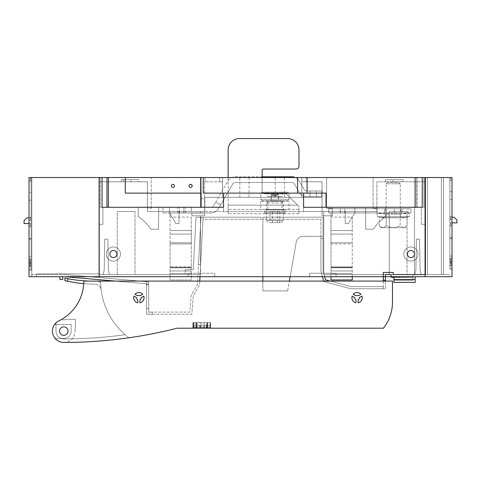 <?xml version="1.0" encoding="UTF-8"?>
<svg xmlns="http://www.w3.org/2000/svg" width="481" height="481" viewBox="0 0 481 481"><rect width="100%" height="100%" fill="white"/><g stroke="black" fill="none" stroke-linecap="round" stroke-linejoin="round"><path stroke-width="0.36" stroke-dasharray="2.4 1.8" d="M298.978 149.904A11.334 11.334 0 0 0 287.644 138.564L239.472 138.564A11.334 11.334 0 0 0 228.138 149.904A11.334 11.334 0 0 1 239.472 138.564A11.334 11.334 0 0 0 228.138 149.904L228.138 213.654L228.138 205.153L297.565 205.153L298.978 206.571L298.978 213.654L298.978 206.571L286.225 193.819L264.977 193.819A2.832 2.832 0 0 1 262.145 190.987L262.145 170.16A1.136 1.136 0 0 1 263.275 169.029L296.146 169.029A2.832 2.832 0 0 0 298.978 166.192A2.832 2.832 0 0 1 296.146 169.029A2.832 2.832 0 0 0 298.978 166.192L298.978 149.904A11.334 11.334 0 0 0 287.644 138.564A11.334 11.334 0 0 1 298.978 149.904L298.978 166.192M262.145 177.525L262.145 190.987A2.832 2.832 0 0 0 264.977 193.819A2.832 2.832 0 0 1 262.145 190.987L262.145 170.16A1.136 1.136 0 0 1 263.275 169.029L296.146 169.029M228.138 177.525L228.138 205.153L297.565 205.153L286.225 193.819L264.977 193.819L286.225 193.819L298.978 206.571L286.225 193.819L264.977 193.819A2.832 2.832 0 0 1 262.145 190.987L262.145 170.16M298.978 209.403L228.138 209.403L298.978 209.403M284.812 209.403L264.977 209.403L284.812 209.403L284.812 213.654L264.977 213.654L284.812 213.654M298.978 213.654L228.138 213.654L298.978 213.654M264.977 213.654L264.977 209.403M287.644 138.564L239.472 138.564M267.809 201.329L281.974 201.329L267.809 201.329L267.809 209.83L281.974 209.83L267.809 209.83M281.974 201.329L281.974 209.83M289.063 201.329L260.726 201.329L289.063 201.329L289.063 209.403L260.726 209.403L289.063 209.403M260.726 201.329L260.726 209.403M264.797 209.403L284.986 209.403L264.797 209.403L264.797 212.662L284.986 212.662L264.797 212.662M284.986 209.403L284.986 212.662M266.745 212.662L283.038 212.662L266.745 212.662L266.745 209.83L283.038 209.83L266.745 209.83M283.038 209.83L283.038 212.662M275.872 195.629L272.859 195.629L275.872 195.629M271.633 194.354L278.15 194.354L271.633 194.354L272.126 195.202L277.663 195.202L272.126 195.202L272.859 195.629M278.433 194.354L271.35 194.354L278.433 194.354L278.433 200.872L271.35 200.872L278.433 200.872M271.831 200.872L281.271 200.872L271.831 200.872M268.518 200.872L266.39 202.994L283.393 202.994L266.39 202.994L266.39 220.563L283.393 220.563L266.39 220.563L268.518 222.685L281.271 222.685L268.518 222.685M281.271 200.872L283.393 202.994L283.393 220.563L281.271 222.685M269.985 222.685L279.804 222.685L272.444 222.685L272.444 211.351L269.985 211.351L269.985 222.685L272.444 222.685M277.351 222.685L277.351 211.351L272.444 211.351M279.804 222.685L279.804 211.351L277.351 211.351M277.339 222.685L277.339 211.351L279.804 211.351M272.432 222.685L272.432 211.351L277.339 211.351M269.985 211.351L272.432 211.351M287.644 192.19L262.145 192.19L287.644 192.19L289.063 193.602L260.726 193.602L289.063 193.602L289.063 199.272L260.726 199.272L289.063 199.272L287.644 200.691L262.145 200.691L287.644 200.691M267.454 192.19L282.329 192.19L267.454 192.19L267.454 196.44L282.329 196.44L267.454 196.44M262.145 200.691L260.726 199.272L260.726 193.602L262.145 192.19M271.14 200.691L278.649 200.691L271.14 200.691L271.14 196.44L278.649 196.44L271.14 196.44M278.649 196.44L278.649 200.691M344.883 212.945L344.883 208.7L344.883 212.945L342.616 212.945L344.883 212.945L344.883 208.7L377.044 208.7L377.044 212.945L344.883 212.945L344.883 208.7L340.35 208.7L340.35 212.945L342.616 212.945L328.733 212.945L328.733 208.7L340.35 208.7L328.733 208.7L328.733 212.945L340.35 212.945L340.35 208.7L377.044 208.7L377.044 212.945L344.883 212.945M384.692 212.945L377.044 212.945L377.044 208.7L384.692 208.7L377.044 208.7L377.044 212.945L410.906 212.945L408.068 212.945L408.068 208.7L410.906 208.7L401.948 208.7L408.068 208.7L408.068 212.945L394.36 212.945L394.36 208.7L401.948 208.7L384.692 208.7L384.692 212.945L394.36 212.945L394.36 208.7L384.692 208.7L384.692 212.945M393.193 212.945L400.631 212.945L393.193 212.945M393.193 208.7L400.631 208.7L393.193 208.7M340.35 208.7L340.35 212.945L340.35 208.7M401.948 212.945L401.948 208.7L401.948 212.945M410.906 212.945L410.906 208.7L410.906 212.945M218.452 208.7A8.502 8.502 0 0 1 211.093 212.945A8.502 8.502 0 0 0 218.452 208.7L232.768 183.904L218.452 208.7M295.292 177.525A8.502 8.502 0 0 1 299.254 181.072L304.166 189.568A2.832 2.832 0 0 0 306.619 190.987L321.645 190.987L321.645 196.657L306.619 196.657A8.502 8.502 0 0 1 299.254 192.406L294.348 183.904A2.832 2.832 0 0 0 291.895 182.485L235.221 182.485A2.832 2.832 0 0 0 232.768 183.904A2.832 2.832 0 0 1 235.221 182.485L291.895 182.485A2.832 2.832 0 0 1 294.348 183.904L299.254 192.406A8.502 8.502 0 0 0 306.619 196.657L321.645 196.657L321.645 190.987L306.619 190.987A2.832 2.832 0 0 1 304.166 189.568L299.254 181.072A8.502 8.502 0 0 0 291.895 176.822L235.221 176.822A8.502 8.502 0 0 0 227.862 181.072L215.698 202.14L220.605 204.972L215.698 202.14L227.862 181.072A8.502 8.502 0 0 1 235.221 176.822L262.145 176.822M313.149 196.657L309.956 196.657L313.149 196.657M215.698 202.14L220.605 204.972L215.698 202.14L213.546 205.862L215.698 202.14M183.934 212.945L211.093 212.945L162.969 212.945L183.934 212.945L183.934 207.281L183.934 212.945L183.934 207.281L162.969 207.281L183.934 207.281L183.934 212.945M211.093 207.281L183.934 207.281L211.093 207.281A2.832 2.832 0 0 0 213.546 205.862A2.832 2.832 0 0 1 211.093 207.281M181.668 212.945L185.564 212.945L181.668 212.945M313.149 190.987L309.956 190.987L313.149 190.987M181.668 207.281L185.564 207.281L181.668 207.281M179.401 212.945L179.401 207.281L179.401 212.945M162.969 207.281L162.969 212.945L162.969 207.281M29.01 223.575L31.133 223.575L29.01 223.575L29.01 239.159L31.133 239.159L31.133 259.98L30.423 259.98L30.423 262.524L31.133 262.524L30.423 262.524L30.423 259.98L31.133 259.98L31.133 239.159L29.01 239.159L29.01 268.909L29.01 223.575L24.05 223.575L24.05 220.743L26.882 217.905L29.01 217.905L26.882 217.905L24.05 220.743L24.05 223.575L24.05 220.743L26.882 217.905L29.01 217.905L29.01 177.525L30.423 177.525L30.423 181.072L31.133 181.072L31.133 217.412L31.133 181.072L31.133 217.412L30.423 217.412L30.423 220.244L31.133 220.244L31.133 223.575L31.133 220.244L31.133 223.575L30.423 223.575L30.423 226.407L31.133 226.407L31.133 239.159L31.133 226.407L31.133 238.45L31.133 226.407L29.01 226.407L29.01 238.45L29.01 223.575L24.05 223.575L29.01 223.575L29.01 226.407L31.133 226.407L29.01 226.407L30.423 226.407L30.423 223.575L29.01 223.575L29.01 217.905L29.01 223.575L31.133 223.575L31.133 220.244L29.01 220.244L29.01 217.412L29.01 220.244L31.133 220.244L29.01 220.244L30.423 220.244L30.423 217.412L29.01 217.412L29.01 181.072L29.01 217.412L31.133 217.412L31.133 181.072L29.01 181.072L29.01 177.525L29.01 181.072L31.133 181.072L29.01 181.072L30.423 181.072L30.423 177.525L29.01 177.525L29.01 276.701L99.11 276.701L99.11 177.525L29.01 177.525L30.423 177.525L29.01 177.525L29.01 217.905M31.133 264.803L31.133 262.524L31.133 264.803L30.423 264.803L30.423 266.27L30.423 264.803L31.133 264.803L31.133 262.097L31.133 264.803M30.423 266.27L31.133 266.27L31.133 268.909L31.133 266.27L30.423 266.27L29.01 264.706L29.01 263.143L29.01 264.706L30.423 266.27M30.423 262.524L29.01 260.69L29.01 256.764L31.133 256.764L31.133 259.98L31.133 238.45L31.133 256.764L29.01 256.764L29.01 238.45L29.01 263.143L30.423 264.803L29.01 263.143L29.01 259.608L31.133 259.608L31.133 262.524L31.133 259.608L29.01 259.608L29.01 260.69L30.423 262.524M30.423 259.98L29.01 257.9L30.423 259.98M29.01 263.684L29.01 266.504L29.01 263.684L31.133 263.684L31.133 266.504L31.133 263.684L31.133 266.27L31.133 263.684L29.01 263.684M29.01 262.097L31.133 262.097L29.01 262.097M31.133 270.328L31.133 177.525L31.133 270.328L29.01 270.328L31.133 270.328M31.133 200.198L31.133 192.406L31.133 200.198L31.133 192.406L31.133 200.198L29.01 200.198L29.01 192.406L31.133 192.406L29.01 192.406L31.133 192.406L29.01 192.406L29.01 200.198L29.01 192.406L29.01 200.198L31.133 200.198M29.01 263.245L29.01 270.328L29.01 263.245L29.01 270.328L29.01 263.245L31.133 263.245L29.01 263.245M99.11 276.701L64.863 276.701L99.11 276.701L99.11 177.525L31.133 177.525L99.11 177.525L99.11 273.869L36.532 273.869L99.11 273.869L99.11 276.701M31.842 276.701L36.526 276.701L31.842 276.701L36.526 276.701L31.842 276.701L31.842 177.525L31.842 274.579L36.526 274.579L36.526 276.701L36.526 274.579L31.842 274.579L31.842 276.701M59.903 276.701L62.734 276.701L59.903 276.701L59.903 279.539L62.734 279.539L62.734 276.701M31.133 275.288L31.842 275.288L31.842 274.579L36.526 274.579L31.842 274.579L31.842 177.525L31.842 275.288L31.133 275.288M36.526 276.701L36.526 274.579L36.526 276.701M36.532 274.579L36.532 273.869L36.532 274.579L36.532 273.869L99.11 273.869L36.532 273.869L36.526 274.579L64.953 274.579L36.532 274.579M64.863 276.701L146.386 283.784L146.651 314.249L191.811 314.249L193.266 295.791L199.561 284.884L202.994 219.324L261.087 219.324L261.087 217.196L261.087 219.324L202.994 219.324L199.988 276.701M199.759 281.084L199.561 284.884L193.266 295.791L191.811 314.249L146.651 314.249L146.392 284.103L146.651 314.249L146.392 284.103L146.651 314.249L152.321 314.249L146.651 314.249L152.321 314.249L152.303 312.121L152.321 314.249L146.651 314.249L148.779 314.249L148.761 312.121L152.303 312.121L148.761 312.121L152.303 312.121L148.761 312.121L148.497 281.836L64.953 274.579L148.497 281.836L148.761 312.121L189.845 312.121L191.185 295.148L197.463 284.265L200.98 217.196L196.014 217.196L193.266 269.619L196.014 217.196L261.087 217.196L196.014 217.196L193.266 269.619L185.275 269.619L185.251 274.579L99.11 274.579L185.245 274.579L99.212 274.579L99.212 181.776L99.212 274.579L99.212 224.284L102.898 224.284L102.898 207.281L169.486 207.281L102.898 207.281L169.486 207.281L169.384 213.011L169.486 207.281L169.384 213.011L169.486 207.281L158.718 207.281L158.526 229.239L158.718 207.281L158.526 229.239L158.718 207.281L138.306 207.281L138.143 216.48A44.986 44.986 0 0 1 150.914 229.239L158.526 229.239L150.914 229.239A44.986 44.986 0 0 0 138.143 216.48A44.986 44.986 0 0 1 150.914 229.239L158.526 229.239L150.914 229.239A44.986 44.986 0 0 0 138.143 216.48L138.306 207.281L102.898 207.281L223.533 207.281L107.004 207.281L107.004 177.525L99.212 177.525L99.212 276.701L99.212 224.284L99.212 274.579L109.536 274.579L108.399 270.328L107.852 239.159L108.399 270.328L109.536 274.579L108.399 270.328L107.852 239.159L104.738 239.159L104.191 270.328L103.054 274.579L104.191 270.328L104.738 239.159L104.191 270.328L103.054 274.579L99.212 274.579L200.511 274.579L135.017 274.579L135.017 211.532L117.244 211.532L117.244 274.579L103.054 274.579L104.191 270.328L104.738 239.159L107.852 239.159L104.738 239.159L107.852 239.159L108.399 270.328L109.536 274.579L117.244 274.579L117.244 211.532L135.017 211.532L135.017 274.579L117.244 274.579L200.511 274.579L99.212 274.579M99.11 274.579L185.245 274.579L185.275 269.619L193.266 269.619L185.287 269.619L193.266 269.619L196.014 217.196L200.98 217.196L198.491 264.658L200.98 217.196L198.491 264.658L200.98 217.196L203.108 217.196L200.98 217.196L203.108 217.196L200.98 217.196L197.463 284.265L191.185 295.148L189.845 312.121L148.761 312.121L148.515 284.103L148.761 312.121L148.515 284.103L146.392 284.103L148.515 284.103L148.761 312.121L148.779 314.249L146.651 314.249L146.386 283.784L115.314 281.084M203.108 217.196L200.619 264.658L203.108 217.196M198.491 264.658L200.619 264.658L198.491 264.658M146.392 284.493L148.521 284.493L146.392 284.493M146.386 283.784L146.603 308.525C146.621 310.431 146.621 310.431 146.603 308.525C146.621 310.431 146.621 310.431 146.603 308.525L146.386 283.784L146.603 308.525C146.621 310.431 146.621 310.431 146.603 308.525C146.621 310.431 146.621 310.431 146.603 308.525L146.368 281.65L148.497 281.836L148.731 308.525C148.743 310.425 148.743 310.425 148.731 308.525C148.743 310.425 148.743 310.425 148.731 308.525L148.497 281.836L148.731 308.525C148.743 310.425 148.743 310.425 148.731 308.525C148.743 310.425 148.743 310.425 148.731 308.525L148.497 281.836L148.743 309.998L148.497 281.836L148.743 309.998L148.497 281.836L146.368 281.65L148.497 281.836L146.368 281.65L148.497 281.836L146.368 281.65L148.497 281.836L146.368 281.65L146.386 283.784M148.515 284.103L146.392 284.103L148.515 284.103M152.303 312.121L152.321 314.249L152.303 312.121M31.133 217.412L29.01 217.412L31.133 217.412M170.052 212.945L170.052 217.099L170.052 212.945L191.306 212.945L170.052 212.945M191.306 217.099L191.306 230.549L191.306 217.099L170.052 217.099L170.052 218.512L170.052 217.099L191.306 217.099M170.052 243.927L170.052 279.972L191.306 279.972L191.306 276.731L191.306 279.972L170.052 279.972L170.052 218.512L170.052 243.927L191.306 243.927L191.306 230.549L191.306 266.865L191.306 243.927L170.052 243.927M191.306 266.865L191.306 276.731L191.306 266.865L170.052 266.865L191.306 266.865M170.052 270.959L191.306 270.959L170.052 270.959M170.052 273.455L191.306 273.455M191.306 276.731L170.052 276.731L191.306 276.731M191.306 273.509L170.052 273.509M181.668 211.532L183.796 211.532L181.668 211.532M451.99 222.865L456.95 222.865L451.99 222.865L451.99 238.45L449.867 238.45L451.99 238.45L451.99 268.2L451.99 222.865L449.867 222.865L450.577 222.865L449.867 222.865L449.867 219.534L449.867 222.865L449.867 219.534L449.867 222.865L451.99 222.865L450.577 222.865L450.577 225.697L449.867 225.697L449.867 259.271L449.867 225.697L449.867 259.271L449.867 225.697L451.99 225.697L451.99 237.74L451.99 177.525L450.577 177.525L451.99 177.525L450.577 177.525L450.577 180.363L449.867 180.363L449.867 216.703L449.867 180.363L449.867 216.703L449.867 180.363L451.99 180.363L449.867 180.363L451.99 180.363L451.99 177.525L450.577 177.525L450.577 180.363L451.99 180.363L451.99 222.865L456.95 222.865L456.95 220.033L454.118 217.196L451.99 217.196L451.99 225.697L449.867 225.697L451.99 225.697L450.577 225.697L450.577 222.865L451.99 222.865L451.99 177.525L451.99 217.196L454.118 217.196L456.95 220.033L456.95 222.865L456.95 220.033L454.118 217.196L451.99 217.196M449.867 219.534L451.99 219.534L449.867 219.534M449.867 269.619L449.867 177.525L449.867 269.619L451.99 269.619L449.867 269.619M449.867 265.56L449.867 268.2L449.867 265.56L450.577 265.56L450.577 264.093L450.577 265.56L449.867 265.56M449.867 191.697L449.867 199.489L449.867 191.697L449.867 199.489L449.867 191.697L451.99 191.697L449.867 191.697M449.867 258.898L449.867 264.093L449.867 258.898L449.867 264.093L449.867 258.898L451.99 258.898L451.99 263.997L451.99 262.434L450.577 264.093L449.867 264.093L450.577 264.093L451.99 262.434L451.99 258.898L449.867 258.898M415.157 276.701L391.071 276.701L415.157 276.701L415.157 279.539L393.903 279.539L393.903 277.128L391.071 277.128L413.029 277.411L413.029 274.579L393.193 274.579L393.193 272.45L383.279 272.45L383.279 280.243L385.401 280.243L385.401 274.579L391.071 274.579L391.071 277.128L391.071 276.701L451.99 276.701L451.99 177.525L425.426 177.525L425.426 274.579L414.448 274.579L443.488 274.579L443.488 177.525L427.549 177.525L441.366 177.525L441.366 274.579L443.488 274.579L443.488 177.525L449.867 177.525L441.366 177.525L441.366 274.579L414.448 274.579L425.426 274.579L425.426 177.525L414.448 177.525L427.549 177.525L414.448 177.525L414.448 274.579L414.448 177.525L415.861 177.525L108.423 177.525L108.423 207.281M451.99 262.536L451.99 269.619L451.99 262.536L451.99 269.619L451.99 262.536L449.867 262.536L451.99 262.536M451.99 199.489L451.99 191.697L451.99 199.489L451.99 191.697L451.99 199.489L449.867 199.489L451.99 199.489M383.279 281.084L383.279 286.622L383.279 280.243L385.401 280.243L383.279 280.243M262.848 276.701L262.848 217.196L323.064 217.196L323.064 236.327L323.064 217.196L262.848 217.196L262.848 290.873L262.848 219.324L320.941 219.324L320.941 236.327L320.941 219.324L262.848 219.324L262.848 290.873L287.644 290.873L296.23 242.177A7.083 7.083 0 0 1 303.204 236.327L323.064 236.327L323.064 270.755L323.064 238.45L323.064 270.755L325.487 279.792L350.974 286.622L383.279 286.622L350.974 286.622L330.321 281.084L350.974 286.622L383.279 286.622L383.279 288.744L350.691 288.744L383.279 288.744L383.279 286.622L350.974 286.622L325.487 279.792L323.064 270.755L323.064 236.327L320.941 236.327L320.941 271.037L323.749 281.529L350.691 288.744L385.401 288.744L385.401 280.243M391.071 276.701L391.071 274.579L391.071 277.128L393.903 277.128M393.903 277.411L393.903 280.243L413.029 280.243L413.029 277.411L393.903 277.411L393.903 280.243L413.029 280.243L413.029 277.411L393.903 277.411L413.029 277.411L413.029 274.579L391.071 274.579L425.426 274.579L425.426 177.525M385.401 281.084L385.401 288.744L350.691 288.744L323.749 281.529L320.941 271.037L320.941 238.45L320.941 271.037L323.635 281.084M290.145 276.701L296.23 242.177A7.083 7.083 0 0 1 303.204 236.327L323.064 236.327L303.204 236.327A7.083 7.083 0 0 0 296.23 242.177A7.083 7.083 0 0 1 303.204 236.327L320.941 236.327L320.941 271.037L322.456 276.701M262.848 281.084L262.848 290.873L287.644 290.873L262.848 290.873L287.644 290.873L289.37 281.084M350.691 288.744L323.749 281.529L350.691 288.744M323.064 270.755L324.657 276.701L323.064 270.755M323.064 238.45L320.941 238.45L323.064 238.45M393.903 279.539L393.903 282.371L415.157 282.371L415.157 279.539L393.903 279.539L415.157 279.539M449.867 274.579L443.488 274.579L443.488 177.525L443.488 274.579L449.867 274.579M425.072 177.525L417.28 177.525L425.072 177.525L425.072 276.701L336.099 276.701L336.099 273.268L309.602 273.268L309.602 276.701L214.682 276.701L214.682 273.268L188.185 273.268L188.185 276.701L99.212 276.701L425.072 276.701L99.212 276.701L99.212 224.284L102.898 224.284L99.212 224.284L102.898 224.284L102.898 207.281M450.577 216.703L450.577 219.534L450.577 216.703L449.867 216.703L451.99 216.703L450.577 216.703M450.577 261.814L450.577 259.271L450.577 261.814L449.867 261.814L450.577 261.814L451.99 259.98L451.99 256.054L449.867 256.054L451.99 256.054L451.99 237.74L451.99 259.98L451.99 258.898L451.99 259.98L450.577 261.814M450.577 259.271L449.867 259.271L450.577 259.271L451.99 257.191L450.577 259.271M451.99 262.975L451.99 263.997L450.577 265.56L451.99 263.997L451.99 262.975L451.99 265.795L451.99 262.975L449.867 262.975L451.99 262.975M451.99 261.387L449.867 261.387L451.99 261.387M414.448 274.579L414.448 177.525L414.448 274.579M427.549 274.579L427.549 177.525L427.549 274.579M441.366 274.579L441.366 177.525L441.366 274.579M331 212.945L331 217.099L331 212.945L352.248 212.945L331 212.945M352.248 217.099L352.248 230.549L352.248 217.099L331 217.099L331 218.512L331 217.099L352.248 217.099M342.616 212.945L340.488 212.945L342.616 212.945M352.248 276.701L352.248 243.927L352.248 276.731L331 276.731L331 243.927L331 276.701M331 276.731L331 279.972L352.248 279.972L352.248 276.731M331 243.927L331 218.512L331 243.927L352.248 243.927L352.248 230.549L352.248 243.927L331 243.927M331 270.959L352.248 270.959L331 270.959M331 273.455L352.248 273.455M352.248 273.509L331 273.509M342.616 211.532L340.488 211.532L342.616 211.532M393.193 214.219L385.756 214.219L400.631 214.219L409.06 213.203L377.326 213.203L409.06 213.203L409.487 216.715L376.9 216.715L409.487 216.715L401.058 217.737L385.335 217.737L401.058 217.737L400.631 214.219L393.193 214.219M385.756 214.219L377.326 213.203L376.9 216.715L385.335 217.737L385.756 214.219M191.871 213.089L191.871 215.783L200.511 215.783L200.511 274.579L200.511 215.783L200.511 274.579L200.511 215.783L191.871 215.783L191.871 213.089L200.511 213.089L191.871 213.089M200.511 211.532L200.511 213.089L204.623 213.089L204.623 215.783L200.511 215.783L204.623 215.783L204.623 213.089L200.511 213.089L200.511 211.532L200.511 213.089L200.511 211.532L147.384 211.532L200.511 211.532L179.082 211.532L178.974 223.575L179.082 211.532L345.202 211.532L345.31 223.575L348.521 223.575A69.42 69.42 0 0 1 354.9 213.011A69.42 69.42 0 0 0 348.521 223.575A69.42 69.42 0 0 1 354.9 213.011L354.798 207.281L354.9 213.011L354.798 207.281L421.386 207.281L421.386 224.284L425.072 224.284L425.072 276.701L425.072 224.284L425.072 274.579L425.072 224.284L421.386 224.284L425.072 224.284L421.386 224.284L421.386 207.281L385.978 207.281L386.141 216.48A44.986 44.986 0 0 0 373.37 229.239A44.986 44.986 0 0 1 386.141 216.48L385.978 207.281L421.386 207.281L421.386 224.284L421.386 207.281L354.798 207.281L354.9 213.011A69.42 69.42 0 0 0 348.521 223.575L345.31 223.575L345.202 211.532L345.31 223.575L348.521 223.575L345.31 223.575L345.202 211.532L303.583 211.532L322.072 211.532L322.072 197.36L303.583 197.36L322.072 197.36L322.072 181.776L301.809 181.776L301.809 177.525L284.457 177.525L284.457 197.36L322.072 197.36L322.072 215.783L322.072 211.532L332.413 211.532L303.583 211.532L303.583 197.36L303.583 211.532L223.533 211.532L223.533 197.36L303.583 197.36L204.888 197.36L222.475 197.36L222.475 181.776L204.623 181.776L204.623 211.532L147.384 211.532L147.384 208.345L151.208 208.345L147.384 208.345L147.384 211.532L191.306 211.532L191.306 207.281L200.511 207.281L200.511 198.779L204.623 198.779L200.511 198.779L200.511 207.281L191.306 207.281L191.306 211.532L204.762 211.532L204.888 197.36L223.533 197.36L223.533 211.532L200.511 211.532M147.384 181.776L147.384 211.532L147.384 181.776L99.212 181.776L147.384 181.776M135.017 211.532L117.244 211.532L135.017 211.532M175.763 223.575L178.974 223.575L179.082 211.532L178.974 223.575L175.763 223.575A69.42 69.42 0 0 0 169.384 213.011A69.42 69.42 0 0 1 175.763 223.575A69.42 69.42 0 0 0 169.384 213.011A69.42 69.42 0 0 1 175.763 223.575L178.974 223.575L175.763 223.575M113.378 246.951A7.083 7.083 0 0 1 120.466 254.034A7.083 7.083 0 0 1 113.378 261.117A7.083 7.083 0 0 1 106.295 254.034A7.083 7.083 0 0 1 113.378 246.951A7.083 7.083 0 0 1 120.466 254.034A7.083 7.083 0 0 1 113.378 261.117A7.083 7.083 0 0 1 106.295 254.034A7.083 7.083 0 0 1 113.378 246.951A7.083 7.083 0 0 0 106.295 254.034A7.083 7.083 0 0 0 113.378 261.117A7.083 7.083 0 0 0 120.466 254.034A7.083 7.083 0 0 0 113.378 246.951A7.083 7.083 0 0 0 106.295 254.034A7.083 7.083 0 0 0 113.378 261.117A7.083 7.083 0 0 0 120.466 254.034A7.083 7.083 0 0 0 113.378 246.951M275.246 197.36L275.246 177.525L219.637 177.525L219.637 181.776L222.475 181.776L204.623 181.776L204.623 211.532L204.623 198.779L200.511 198.779L200.511 177.525L200.511 207.281L151.208 207.281L151.208 208.345L151.208 177.525L151.208 207.281L200.511 207.281L200.511 177.525L151.208 177.525L205.056 177.525L200.511 177.525L200.511 198.779L204.623 198.779L204.623 211.532L204.888 197.36L284.457 197.36M191.306 211.532L191.306 207.281L191.306 211.532M301.809 197.36L301.809 177.525L306.06 177.525L301.809 177.525L301.809 197.36L222.475 197.36L222.475 177.525L222.475 197.36L222.475 177.525L301.809 177.525L301.809 181.776L306.06 181.776L306.06 177.525L306.06 181.776L301.809 181.776L301.809 197.36L322.072 197.36L322.072 181.776L301.809 181.776L301.809 197.36M275.246 177.525L284.457 177.525M102.044 177.525L102.044 207.281L100.343 207.281L102.044 207.281L102.044 177.525L102.044 207.281L100.343 207.281L100.343 177.525L102.044 177.525L100.343 177.525L100.343 207.281L107.004 207.281M107.004 177.525L108.423 177.525M203.259 177.525L203.259 193.115L307.088 193.115L203.259 193.115L303.583 193.115L303.583 207.281L415.861 207.281L415.861 177.525L417.28 177.525L417.28 207.281L423.941 207.281L303.583 207.281L422.24 207.281L422.24 177.525L422.24 207.281L423.941 207.281L422.24 207.281L422.24 177.525M219.637 177.525L222.475 177.525L222.475 181.776L219.637 181.776L219.637 177.525M373.076 177.525L326.605 177.525L373.076 177.525L373.076 207.281L326.605 207.281L326.605 208.345L332.413 208.345L332.413 215.783L332.413 208.345L326.605 208.345L326.605 177.525L326.605 207.281L373.076 207.281L373.076 177.525M325.986 207.281L325.986 193.115L303.583 193.115M415.861 207.281L417.28 207.281L417.28 177.525M423.941 177.525L423.941 207.281L423.941 177.525M200.908 177.525L201.136 193.115L125.282 193.115L125.282 177.525L125.282 193.115L201.136 193.115L201.136 207.281M365.758 229.239L373.37 229.239A44.986 44.986 0 0 1 386.141 216.48A44.986 44.986 0 0 0 373.37 229.239L365.758 229.239L365.566 207.281L365.758 229.239L373.37 229.239L365.758 229.239L365.566 207.281L385.978 207.281L386.141 216.48L385.978 207.281L365.566 207.281L365.758 229.239M410.906 246.951A7.083 7.083 0 0 1 417.989 254.034A7.083 7.083 0 0 1 410.906 261.117A7.083 7.083 0 0 1 403.824 254.034A7.083 7.083 0 0 1 410.906 246.951A7.083 7.083 0 0 0 403.824 254.034A7.083 7.083 0 0 0 410.906 261.117A7.083 7.083 0 0 0 417.989 254.034A7.083 7.083 0 0 0 410.906 246.951A7.083 7.083 0 0 0 403.824 254.034A7.083 7.083 0 0 0 410.906 261.117A7.083 7.083 0 0 0 417.989 254.034A7.083 7.083 0 0 0 410.906 246.951A7.083 7.083 0 0 1 417.989 254.034A7.083 7.083 0 0 1 410.906 261.117A7.083 7.083 0 0 1 403.824 254.034A7.083 7.083 0 0 1 410.906 246.951M336.099 276.701L309.602 276.701L309.602 273.268L309.602 276.701L309.602 273.268L336.099 273.268L336.099 276.701M214.682 276.701L188.185 276.701L188.185 273.268L188.185 276.701L188.185 273.268L214.682 273.268L214.682 276.701M239.827 197.36L239.827 177.525M249.038 177.525L249.038 197.36M376.9 211.532L332.413 211.532L376.9 211.532L376.9 181.776L425.072 181.776L425.072 274.579L323.773 274.579L323.773 211.532L376.9 211.532L376.9 181.776L425.072 181.776L425.072 274.579L323.773 274.579L323.773 211.532L376.9 211.532L376.9 208.345L376.9 211.532M322.072 215.783L332.413 215.783L322.072 215.783M323.773 274.579L389.267 274.579L389.267 211.532L389.267 274.579L323.773 274.579L323.773 211.532L323.773 274.579M414.748 274.579L421.23 274.579L420.093 270.328L421.23 274.579L420.093 270.328L419.546 239.159L416.432 239.159L415.885 270.328L416.432 239.159L415.885 270.328L414.748 274.579L415.885 270.328L414.748 274.579L407.04 274.579L414.748 274.579L415.885 270.328L416.432 239.159L419.546 239.159L420.093 270.328L419.546 239.159L416.432 239.159L419.546 239.159L420.093 270.328L421.23 274.579L414.748 274.579M407.04 274.579L389.267 274.579L407.04 274.579L407.04 211.532L389.267 211.532L407.04 211.532L389.267 211.532L407.04 211.532L407.04 274.579M376.9 208.345L373.076 208.345L373.076 207.281L373.076 208.345L376.9 208.345M326.605 207.281L373.076 207.281L326.605 207.281M403.114 181.776L393.193 181.776L403.114 181.776L393.193 181.776L403.114 181.776L403.114 179.653L403.114 181.776M400.986 181.776L385.401 181.776L400.986 181.776L400.986 179.653L385.401 179.653L400.986 179.653M393.193 179.653L403.114 179.653L393.193 179.653L393.193 181.776L393.193 179.653L403.114 179.653L393.193 179.653M385.401 179.653L385.401 181.776M102.044 207.281L223.533 207.281L223.533 193.115M410.906 250.493A3.541 3.541 0 0 1 414.448 254.034A3.541 3.541 0 0 1 410.906 257.575A3.541 3.541 0 0 1 407.365 254.034A3.541 3.541 0 0 1 410.906 250.493A3.541 3.541 0 0 0 407.365 254.034A3.541 3.541 0 0 0 410.906 257.575A3.541 3.541 0 0 0 414.448 254.034A3.541 3.541 0 0 0 410.906 250.493A3.541 3.541 0 0 1 414.448 254.034A3.541 3.541 0 0 1 410.906 257.575A3.541 3.541 0 0 1 407.365 254.034A3.541 3.541 0 0 1 410.906 250.493M113.378 250.493A3.541 3.541 0 0 1 116.919 254.034A3.541 3.541 0 0 1 113.378 257.575A3.541 3.541 0 0 1 109.836 254.034A3.541 3.541 0 0 1 113.378 250.493A3.541 3.541 0 0 0 109.836 254.034A3.541 3.541 0 0 0 113.378 257.575A3.541 3.541 0 0 0 116.919 254.034A3.541 3.541 0 0 0 113.378 250.493A3.541 3.541 0 0 1 116.919 254.034A3.541 3.541 0 0 1 113.378 257.575A3.541 3.541 0 0 1 109.836 254.034A3.541 3.541 0 0 1 113.378 250.493M125.282 177.525L125.282 193.115L200.908 193.115M190.596 187.446A1.557 1.557 0 0 1 189.039 185.888A1.557 1.557 0 0 1 190.596 184.331A1.557 1.557 0 0 1 192.153 185.888A1.557 1.557 0 0 1 190.596 187.446A1.557 1.557 0 0 0 192.153 185.888A1.557 1.557 0 0 0 190.596 184.331A1.557 1.557 0 0 0 189.039 185.888A1.557 1.557 0 0 0 190.596 187.446A1.557 1.557 0 0 1 189.039 185.888A1.557 1.557 0 0 1 190.596 184.331A1.557 1.557 0 0 1 192.153 185.888A1.557 1.557 0 0 1 190.596 187.446M172.883 187.446A1.557 1.557 0 0 1 171.326 185.888A1.557 1.557 0 0 1 172.883 184.331A1.557 1.557 0 0 1 174.441 185.888A1.557 1.557 0 0 1 172.883 187.446A1.557 1.557 0 0 0 174.441 185.888A1.557 1.557 0 0 0 172.883 184.331A1.557 1.557 0 0 0 171.326 185.888A1.557 1.557 0 0 0 172.883 187.446A1.557 1.557 0 0 1 171.326 185.888A1.557 1.557 0 0 1 172.883 184.331A1.557 1.557 0 0 1 174.441 185.888A1.557 1.557 0 0 1 172.883 187.446M205.056 177.525L205.02 181.776L205.056 177.525M204.623 181.776L205.02 181.776L204.623 181.776M307.088 193.115L307.088 177.525M131.091 181.776L121.17 181.776L131.091 181.776L121.17 181.776L131.091 181.776L131.091 179.653L131.091 181.776M138.883 181.776L123.298 181.776L138.883 181.776L138.883 179.653L123.298 179.653L138.883 179.653M121.17 179.653L131.091 179.653L121.17 179.653L121.17 181.776L121.17 179.653L131.091 179.653L121.17 179.653M123.298 179.653L123.298 181.776M100.631 281.084L83.766 281.084A44.264 44.264 0 0 1 58.838 320.905A11.334 11.334 0 0 0 56 322.871L56 331.096A7.792 7.792 0 0 0 63.793 338.889A454.695 454.695 0 0 0 125.198 334.728A70.839 70.839 0 0 1 100.631 281.084L83.766 281.084L100.631 281.084A70.839 70.839 0 0 0 100.643 282.545A9.915 9.915 0 0 0 98.701 281.451A4.251 4.251 0 0 0 97.048 281.114A4.251 4.251 0 0 1 98.701 281.451A9.915 9.915 0 0 1 100.643 282.545A70.839 70.839 0 0 1 100.631 281.084A70.839 70.839 0 0 0 125.198 334.728A454.695 454.695 0 0 1 63.793 338.889A7.792 7.792 0 0 1 56 331.096A7.792 7.792 0 0 0 63.793 338.889A454.695 454.695 0 0 0 125.198 334.728A70.839 70.839 0 0 1 100.631 281.084A70.839 70.839 0 0 0 125.198 334.728A454.695 454.695 0 0 1 63.793 338.889A7.792 7.792 0 0 1 56 331.096L56 322.871A11.334 11.334 0 0 1 58.838 320.905A44.264 44.264 0 0 0 83.766 281.084L100.631 281.084M63.793 326.852A4.251 4.251 0 0 1 68.043 331.096A4.251 4.251 0 0 1 63.793 335.347A4.251 4.251 0 0 1 59.542 331.096A4.251 4.251 0 0 1 63.793 326.852A4.251 4.251 0 0 1 68.043 331.096A4.251 4.251 0 0 1 63.793 335.347A4.251 4.251 0 0 1 59.542 331.096A4.251 4.251 0 0 1 63.793 326.852A4.251 4.251 0 0 0 59.542 331.096A4.251 4.251 0 0 0 63.793 335.347A4.251 4.251 0 0 0 68.043 331.096A4.251 4.251 0 0 0 63.793 326.852A4.251 4.251 0 0 1 68.043 331.096A4.251 4.251 0 0 1 63.793 335.347A4.251 4.251 0 0 1 59.542 331.096A4.251 4.251 0 0 1 63.793 326.852A4.251 4.251 0 0 0 59.542 331.096A4.251 4.251 0 0 0 63.793 335.347A4.251 4.251 0 0 0 68.043 331.096A4.251 4.251 0 0 0 63.793 326.852A4.251 4.251 0 0 1 68.043 331.096A4.251 4.251 0 0 1 63.793 335.347A4.251 4.251 0 0 1 59.542 331.096A4.251 4.251 0 0 1 63.793 326.852A4.251 4.251 0 0 0 59.542 331.096A4.251 4.251 0 0 0 63.793 335.347A4.251 4.251 0 0 0 68.043 331.096A4.251 4.251 0 0 0 63.793 326.852M392.484 281.084L83.766 281.084A44.264 44.264 0 0 1 58.838 320.905A11.334 11.334 0 0 0 63.793 342.436A458.237 458.237 0 0 0 177.134 328.192L383.441 328.192A42.502 42.502 0 0 0 392.484 301.984L392.484 281.084M136.55 297.613A2.339 2.339 0 0 0 137.819 299.813L137.819 302.796A5.171 5.171 0 0 1 133.971 296.122L136.55 297.613M354.731 297.613A2.339 2.339 0 0 0 356.006 299.813L356.006 302.796A5.171 5.171 0 0 1 352.152 296.122L354.731 297.613M137.608 295.773L135.029 294.282A5.171 5.171 0 0 1 142.731 294.282L140.151 295.773A2.339 2.339 0 0 0 137.608 295.773M141.216 297.613L143.795 296.122A5.171 5.171 0 0 1 139.947 302.796L139.947 299.813A2.339 2.339 0 0 0 141.216 297.613M361.983 296.122A5.171 5.171 0 0 1 358.129 302.796L358.129 299.813A2.339 2.339 0 0 0 359.403 297.613L361.983 296.122M357.064 295.394A2.339 2.339 0 0 0 355.796 295.773L353.216 294.282A5.171 5.171 0 0 1 360.918 294.282L358.339 295.773A2.339 2.339 0 0 0 357.064 295.394M193.5 325.691L193.5 328.192L210.516 328.192L207.582 328.192L207.582 325.691L210.516 325.691L193.5 325.691L210.516 325.691L196.573 325.691L196.573 328.192L200.3 328.192L200.3 325.691L206.836 325.691L206.836 328.192L200.3 328.192L200.3 325.691L200.3 328.192M193.5 328.192L210.564 328.192L206.836 328.192L206.836 325.691L210.564 325.691L210.564 328.192L210.564 325.691L192.839 325.691L192.839 328.192L192.839 325.691L196.434 325.691L192.839 325.691L192.839 328.192L192.839 325.691L196.573 325.691L196.573 328.192L196.573 325.691L207.582 325.691L207.582 328.192L210.516 328.192L196.573 328.192L196.573 325.691L196.573 328.192L196.573 325.691L200.3 325.691M63.793 342.436A458.237 458.237 0 0 0 128.986 337.77A458.237 458.237 0 0 1 63.793 342.436A11.334 11.334 0 0 0 75.126 331.096A11.334 11.334 0 0 1 63.793 342.436M58.838 320.905A11.334 11.334 0 0 1 63.793 319.763A11.334 11.334 0 0 0 56 322.871A11.334 11.334 0 0 1 58.838 320.905A44.264 44.264 0 0 0 83.766 281.084A44.264 44.264 0 0 1 58.838 320.905A44.264 44.264 0 0 0 83.694 283.616A146.212 146.212 0 0 0 94.937 284.211A146.212 146.212 0 0 1 83.694 283.616A44.264 44.264 0 0 0 83.766 281.084A44.264 44.264 0 0 1 58.838 320.905M55.153 338.438A11.334 11.334 0 0 1 54.581 324.495A11.334 11.334 0 0 0 55.153 338.438L63.793 338.438A7.335 7.335 0 0 0 71.128 331.096L71.128 324.495L54.581 324.495L71.128 324.495L71.128 331.096A7.335 7.335 0 0 1 63.793 338.438L55.153 338.438M63.793 319.763L64.382 319.763A2.122 2.122 0 0 0 65.446 319.48L65.446 319.48A2.122 2.122 0 0 1 64.382 319.763L63.793 319.763M65.566 319.408L75.481 319.408L75.409 326.617L75.481 319.408L65.566 319.408M75.409 326.617A2.122 2.122 0 0 0 75.126 327.675L75.126 331.096L75.126 327.675A2.122 2.122 0 0 1 75.409 326.617M128.986 337.77A70.839 70.839 0 0 1 101.142 289.58A6.373 6.373 0 0 0 94.937 284.211A6.373 6.373 0 0 1 101.142 289.58A70.839 70.839 0 0 0 128.986 337.77M89.478 281.084A141.679 141.679 0 0 0 93.801 281.151A141.679 141.679 0 0 1 67.713 278.733L67.713 281.259A146.212 146.212 0 0 0 83.694 283.616M65.59 278.319L64.881 278.168L64.881 280.651M93.801 281.151A141.679 141.679 0 0 0 96.958 281.12A141.679 141.679 0 0 1 93.801 281.151M56 322.871L56 331.096L56 322.871M196.434 327.351L210.516 327.351L192.839 327.351L196.434 327.351L192.839 327.351L192.839 322.679L192.839 327.351L192.839 322.679L196.573 322.679L196.573 327.351L197.036 327.351L196.573 327.351L196.434 322.679L210.516 322.679L196.573 322.679L196.573 327.351L196.573 322.679L210.516 322.679L192.839 322.679L192.839 327.351L196.573 327.351L196.573 322.679L196.573 327.351L210.564 327.351L196.434 327.351L196.434 322.679L210.564 322.679L210.564 327.351L210.564 322.679L206.836 322.679L206.836 327.351L206.836 322.679L192.839 322.679L196.434 322.679L196.434 327.351M200.3 327.351L200.3 322.679M405.098 227.675L381.295 227.675L405.098 227.675L407.1 225.673C404.695 228.156 402.375 228.156 400.15 225.673L400.15 217.761L400.15 225.673C402.555 228.156 404.87 228.156 407.1 225.673L407.1 217.761L400.15 217.761L407.1 217.761M381.295 227.675L379.287 225.673C381.692 228.156 384.012 228.156 386.243 225.673L386.243 217.761L379.287 217.761L400.15 217.761L386.243 217.761L386.243 225.673C391.053 228.156 395.689 228.156 400.15 225.673C395.34 228.156 390.704 228.156 386.243 225.673C383.838 228.156 381.517 228.156 379.287 225.673L379.287 217.761M400.276 217.761L386.111 217.761L400.276 217.761L400.276 183.778L393.193 183.778L400.276 183.778L398.839 182.341L387.548 182.341L398.839 182.341M387.548 182.341L386.111 183.778L393.193 183.778L386.111 183.778L386.111 217.761M297.565 205.153L228.138 205.153L297.565 205.153M146.603 308.525L148.731 308.525L146.603 308.525M29.01 238.45L31.133 238.45L29.01 238.45M170.052 242.779L191.306 242.779L170.052 242.779M191.306 234.073L170.052 234.073L191.306 234.073M170.052 230.549L191.306 230.549L170.052 230.549M170.052 267.514L191.306 267.514L170.052 267.514M191.306 267.797L170.052 267.797L191.306 267.797M451.99 237.74L449.867 237.74L451.99 237.74M331 266.865L352.248 266.865L331 266.865M331 242.779L352.248 242.779L331 242.779M352.248 234.073L331 234.073L352.248 234.073M331 230.549L352.248 230.549L331 230.549M331 267.514L352.248 267.514L331 267.514M352.248 267.797L331 267.797L352.248 267.797M297.565 177.525L297.565 193.115M207.251 325.691L207.251 328.192L207.251 325.691M193.969 328.192L193.969 325.691M210.377 325.691L210.377 328.192L210.377 325.691M210.047 328.192L210.047 325.691L210.047 328.192M196.765 325.691L196.765 328.192L196.765 325.691M196.434 328.192L196.434 325.691L196.434 328.192M193.639 325.691L193.639 328.192M197.036 325.691L197.036 328.192M195.773 328.192L195.773 325.691M192.977 325.691L192.977 328.192L192.977 325.691M206.367 325.691L206.367 328.192M207.63 328.192L207.63 325.691M210.425 325.691L210.425 328.192M210.101 328.192L210.101 325.691M199.837 325.691L199.837 328.192M201.1 328.192L201.1 325.691M203.896 325.691L203.896 328.192M204.227 328.192L204.227 325.691M193.639 327.351L193.639 322.679M196.765 327.351L196.765 322.679L196.765 327.351M210.047 322.679L210.047 327.351L210.047 322.679M210.377 327.351L210.377 322.679L210.377 327.351M207.582 322.679L207.582 327.351L207.582 322.679M207.251 327.351L207.251 322.679L207.251 327.351M193.969 322.679L193.969 327.351M197.036 322.679L197.036 327.351M192.977 327.351L192.977 322.679L192.977 327.351M195.773 322.679L195.773 327.351M210.101 322.679L210.101 327.351M210.425 327.351L210.425 322.679M207.63 322.679L207.63 327.351M206.367 327.351L206.367 322.679M204.227 322.679L204.227 327.351M203.896 327.351L203.896 322.679M201.1 322.679L201.1 327.351M199.837 327.351L199.837 322.679M278.15 194.354L276.924 195.629M271.35 194.354L271.35 200.872M282.329 192.19L282.329 196.44M400.631 208.7L400.631 212.945M385.756 208.7L385.756 212.945M309.956 196.657L309.956 190.987L309.956 196.657M316.336 196.657L316.336 190.987L316.336 196.657M177.772 212.945L177.772 207.281M185.564 212.945L185.564 207.281M31.133 268.909L29.01 268.909M31.133 266.504L29.01 266.504M183.796 211.532L183.796 212.945L183.796 211.532M179.545 211.532L179.545 212.945L179.545 211.532M449.867 268.2L451.99 268.2M449.867 265.795L451.99 265.795M344.739 211.532L344.739 212.945L344.739 211.532M340.488 211.532L340.488 212.945L340.488 211.532M210.516 325.691L210.516 328.192L210.516 325.691M210.516 322.679L210.516 327.351L210.516 322.679M193.5 322.679L193.5 327.351"/><path stroke-width="0.72" d="M239.472 138.564L287.644 138.564L239.472 138.564A11.334 11.334 0 0 0 228.138 149.904L228.138 177.525M298.978 149.904L298.978 166.192L298.978 149.904A11.334 11.334 0 0 0 287.644 138.564M296.146 169.029L263.275 169.029A1.136 1.136 0 0 0 262.145 170.16A1.136 1.136 0 0 1 263.275 169.029L296.146 169.029A2.832 2.832 0 0 0 298.978 166.192M262.145 177.525L262.145 170.16M262.145 176.822L291.895 176.822A8.502 8.502 0 0 1 295.292 177.525M29.01 276.701L29.01 177.525L99.11 177.525L99.11 276.701L29.01 276.701M115.314 281.084L64.863 276.701M199.988 276.701L199.759 281.084M29.01 223.575L24.05 223.575L24.05 220.743L26.882 217.905L29.01 217.905M62.734 276.701L62.734 279.539L59.903 279.539L59.903 276.701M391.071 276.701L391.071 274.579L385.401 274.579L385.401 280.243L383.279 280.243L383.279 272.45L393.193 272.45L393.193 274.579L425.426 274.579L425.426 177.525L451.99 177.525L451.99 276.701L391.071 276.701L391.071 277.128L393.903 277.411M383.279 280.243L383.279 281.084M262.848 276.701L262.848 281.084M290.145 276.701L289.37 281.084M323.635 281.084L322.456 276.701M324.657 276.701L325.487 279.792L330.321 281.084L325.487 279.792L324.657 276.701M385.401 280.243L385.401 281.084M415.157 276.701L415.157 282.371L393.903 282.371L393.903 277.128M415.157 279.539L393.903 279.539M425.426 177.525L425.072 177.525L425.072 276.701L99.212 276.701L99.212 177.525L425.072 177.525M451.99 222.865L456.95 222.865L456.95 220.033L454.118 217.196L451.99 217.196M331 276.701L331 279.972L352.248 279.972L352.248 276.701M352.248 276.731L331 276.731M417.28 177.525L415.861 177.525L415.861 207.281M307.088 177.525L307.088 193.115M203.259 177.525L203.259 193.115L325.986 193.115L325.986 207.281M303.583 193.115L303.583 207.281L422.24 207.281L422.24 177.525M102.044 177.525L102.044 207.281L223.533 207.281L223.533 193.115M410.906 257.575A3.541 3.541 0 0 0 414.448 254.034A3.541 3.541 0 0 0 410.906 250.493A3.541 3.541 0 0 0 407.365 254.034A3.541 3.541 0 0 0 410.906 257.575M113.378 257.575A3.541 3.541 0 0 0 116.919 254.034A3.541 3.541 0 0 0 113.378 250.493A3.541 3.541 0 0 0 109.836 254.034A3.541 3.541 0 0 0 113.378 257.575M201.136 207.281L201.136 193.115L125.282 193.115L125.282 177.525M200.908 193.115L200.908 177.525M190.596 184.331A1.557 1.557 0 0 0 189.039 185.888A1.557 1.557 0 0 0 190.596 187.446A1.557 1.557 0 0 0 192.153 185.888A1.557 1.557 0 0 0 190.596 184.331M172.883 184.331A1.557 1.557 0 0 0 171.326 185.888A1.557 1.557 0 0 0 172.883 187.446A1.557 1.557 0 0 0 174.441 185.888A1.557 1.557 0 0 0 172.883 184.331M108.423 177.525L108.423 207.281M102.898 207.281L102.044 207.281M107.004 207.281L107.004 177.525M83.766 281.084L392.484 281.084L392.484 301.984A42.502 42.502 0 0 1 383.441 328.192L177.134 328.192A458.237 458.237 0 0 1 63.793 342.436A11.334 11.334 0 0 1 58.838 320.905A44.264 44.264 0 0 0 83.766 281.084M64.881 280.651L64.881 278.168L67.713 278.733L67.713 281.259L64.881 280.651L67.713 281.259A146.212 146.212 0 0 0 83.694 283.616M89.478 281.084A141.679 141.679 0 0 1 67.713 278.733L65.59 278.319M137.819 299.813A2.339 2.339 0 0 1 136.55 297.613L133.971 296.122A5.171 5.171 0 0 0 137.819 302.796L137.819 299.813M356.006 299.813A2.339 2.339 0 0 1 354.731 297.613L352.152 296.122A5.171 5.171 0 0 0 356.006 302.796L356.006 299.813M135.029 294.282L137.608 295.773A2.339 2.339 0 0 1 140.151 295.773L142.731 294.282A5.171 5.171 0 0 0 135.029 294.282M143.795 296.122L141.216 297.613A2.339 2.339 0 0 1 139.947 299.813L139.947 302.796A5.171 5.171 0 0 0 143.795 296.122M358.129 302.796A5.171 5.171 0 0 0 361.983 296.122L359.403 297.613A2.339 2.339 0 0 1 358.129 299.813L358.129 302.796M357.064 295.394A2.339 2.339 0 0 1 358.339 295.773L360.918 294.282A5.171 5.171 0 0 0 353.216 294.282L355.796 295.773A2.339 2.339 0 0 1 357.064 295.394M63.793 335.347A4.251 4.251 0 0 0 68.043 331.096A4.251 4.251 0 0 0 63.793 326.852A4.251 4.251 0 0 0 59.542 331.096A4.251 4.251 0 0 0 63.793 335.347M297.565 193.115L297.565 177.525"/></g></svg>
